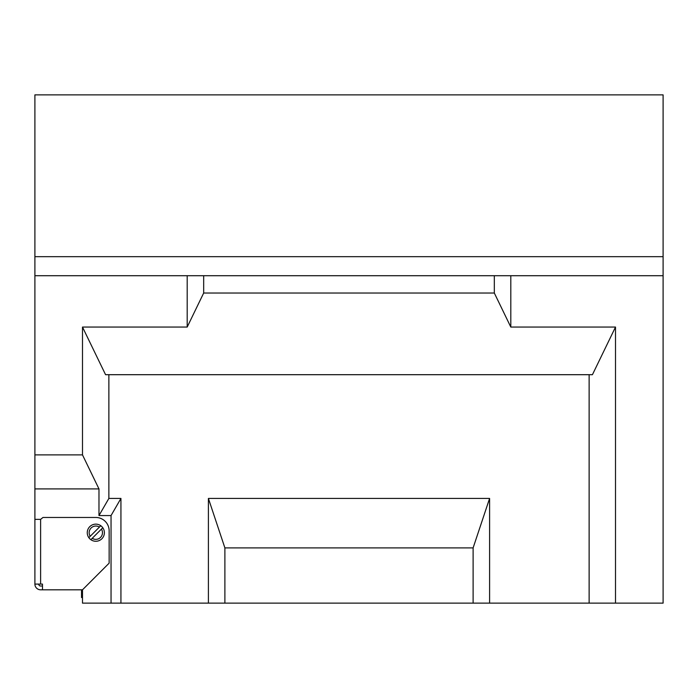 <?xml version="1.0" encoding="UTF-8"?>
<svg xmlns="http://www.w3.org/2000/svg" width="698" height="698" viewBox="0 0 698 698"><rect width="100%" height="100%" fill="white"/><g stroke="black" fill="none" stroke-linecap="round" stroke-linejoin="round"><path stroke-width="1.05" d="M34.9 454.887L82.495 454.887L98.976 488.914L98.976 515.569L111.043 515.569L111.043 603.133L82.495 603.133L82.495 589.81L109.141 563.155L109.141 530.794A13.323 13.323 0 0 0 95.818 517.471L42.979 517.471L40.615 519.373L34.9 519.373L34.9 94.867L663.1 94.867L663.1 603.133L615.505 603.133L615.505 327.057L510.805 327.057L494.324 293.029L494.324 275.71M98.976 488.914L34.9 488.914M615.505 327.057L592.428 374.695L589.129 374.695L589.129 603.133L615.505 603.133M589.129 603.133L473.113 603.133L473.113 547.895L489.595 498.433L489.595 603.133M224.887 603.133L224.887 547.895L208.405 498.433L208.405 603.133L473.113 603.133M208.405 603.133L111.043 603.133M82.495 454.887L82.495 327.057L105.573 374.695L108.871 374.695L108.871 498.433L98.976 515.569M663.1 275.71L187.195 275.71L187.195 327.057L82.495 327.057M510.805 275.71L510.805 327.057M187.195 327.057L203.676 293.029L494.324 293.029M589.129 374.695L108.871 374.695M111.043 515.569L120.937 498.433L108.871 498.433M120.937 498.433L120.937 603.133M208.405 498.433L489.595 498.433M224.887 547.895L473.113 547.895M203.676 293.029L203.676 275.71M81.535 589.81L81.535 597.549L82.495 597.549M81.535 595.822L82.495 595.822M81.535 590.552L82.495 590.552M81.535 597.427L82.495 597.427M42.499 589.81L40.615 589.81A5.715 5.715 0 0 1 34.9 584.095L42.499 584.095L42.499 589.81L82.495 589.81M38.704 584.095A1.902 1.902 0 0 0 40.615 586.006L42.499 586.006M34.9 584.095L34.9 519.373M103.068 537.259L102.754 537.73L103.068 537.259M100.844 539.633L100.372 539.955L100.844 539.633M91.255 525.446L90.784 525.769L91.255 525.446M88.882 527.671L88.567 528.142L88.882 527.671M99.413 527.086L90.208 536.291A6.666 6.666 0 0 1 99.413 527.086L100.782 525.716A8.568 8.568 0 0 0 88.838 537.661A8.568 8.568 0 0 0 101.873 538.76A8.568 8.568 0 0 0 102.798 527.74L92.223 538.315A6.666 6.666 0 0 0 101.428 529.11M100.782 525.716A8.568 8.568 0 0 1 102.798 527.74M90.853 539.685L92.223 538.315M90.208 536.291L88.838 537.661M34.9 256.672L663.1 256.672M187.195 275.71L34.9 275.71M81.535 594.234L82.495 594.234M40.615 519.373L40.615 584.095"/></g></svg>
